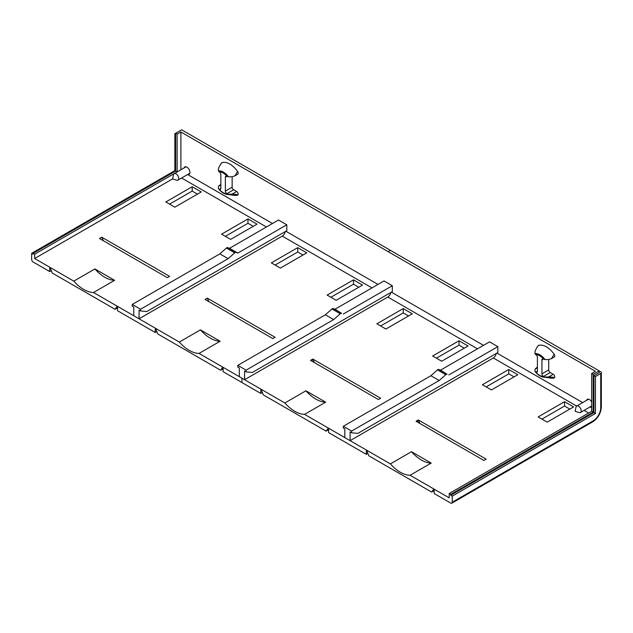 <?xml version="1.0" encoding="UTF-8"?>
<svg xmlns="http://www.w3.org/2000/svg" width="633" height="633" viewBox="0 0 633 633"><rect width="100%" height="100%" fill="white"/><g stroke="black" fill="none" stroke-linecap="round" stroke-linejoin="round"><path stroke-width="0.95" d="M579.828 407.328A3.735 2.152 60 0 1 580.429 412.502A3.735 2.152 60 0 1 579.132 412.574L575.096 411.268L575.99 407.122A3.735 2.152 60 0 1 576.703 406.038A3.735 2.152 60 0 1 579.828 407.328M172.603 178.894L173.489 174.748A3.735 2.152 60 0 1 174.202 173.656A3.735 2.152 60 0 1 177.335 174.945A3.735 2.152 60 0 1 177.936 180.12A3.735 2.152 60 0 1 176.639 180.191L172.603 178.894L34.665 258.525L73.8 281.123L94.91 268.938L114.62 280.316L93.518 292.501L179.329 342.049L200.432 329.864L220.142 341.242L199.039 353.428L284.85 402.968L305.953 390.783L325.671 402.169L304.56 414.354L390.371 463.894L411.482 451.709L431.192 463.087L410.089 475.272L449.224 497.87L449.224 493.518L591.681 411.268L591.681 373.494L595.447 371.318L180.888 131.981L180.888 169.794M358.776 287.247L353.499 284.201L330.885 297.257M302.993 255.044L297.724 251.997L275.11 265.053M253.247 226.321L247.978 223.275L225.364 236.331M197.472 194.125L192.195 191.079L169.589 204.127M599.222 371.5L600.725 371.761A2.128 1.234 180 0 1 601.35 372.623A2.128 1.234 180 0 1 600.725 373.494L600.725 407.834L601.35 406.972L601.35 372.623M388.171 251.649L390.434 250.344L599.222 370.891L599.222 372.623L593.944 375.67L595.447 376.54L600.725 373.494M180.888 131.981L177.121 134.156L177.121 171.931L34.665 254.173L33.161 253.303L33.161 254.173L31.65 253.303L174.858 170.625L175.618 171.06L175.618 133.286L174.858 133.721L175.618 134.156M595.447 376.54L595.447 413.444L452.239 496.13L452.239 502.222A2.128 1.234 60 0 1 451.796 503.195A2.128 1.234 60 0 1 450.728 503.093L434.151 493.518L434.151 490.037L433.391 489.602L431.651 492.078L368.81 455.792L367.069 451.305L366.309 450.87L366.309 454.352L328.622 432.592L328.622 429.111L327.87 428.676L326.13 431.152L263.281 394.865L261.54 390.379L260.788 389.944L260.788 393.425L241.941 382.554L241.941 378.202M569.819 409.092L564.549 406.046L541.935 419.101M514.043 376.896L508.766 373.85L486.16 386.898M464.298 348.174L459.02 345.127L436.406 358.183M408.522 315.97L403.245 312.924L380.631 325.979M591.681 402.002A4.265 2.461 -120 0 0 587.289 399.312A4.265 2.461 -120 0 0 586.736 399.866A4.265 2.461 -120 0 0 586.522 400.365M590.257 406.829A4.265 2.461 -120 0 0 591.554 406.695A4.265 2.461 -120 0 0 591.681 406.608M187.756 174.447A4.265 2.461 -120 0 0 189.053 174.312A4.265 2.461 -120 0 0 189.599 170.578A4.265 2.461 -120 0 0 184.789 166.93A4.265 2.461 -120 0 0 184.021 167.99M286.789 224.802L237.794 253.089L229.51 248.302L278.504 220.015L286.789 224.802L286.789 230.721L146.832 311.523L140.566 310.961L139.062 310.091L139.062 318.795L282.271 236.117A4.265 2.461 -60 0 0 285.222 231.623M246.087 371.887L246.087 370.147L237.802 365.36L325.378 314.791L333.67 319.578L340.23 313.77A2.128 1.234 -60 0 1 341.591 313.335L335.031 309.221L384.025 280.941L392.318 285.728L392.318 291.639L252.353 372.449L246.087 371.887L244.583 371.017L244.583 379.721L387.792 297.035A4.265 2.461 -60 0 0 390.751 292.549M351.616 432.814L351.616 431.073L343.323 426.286L430.907 375.717L439.199 380.504L445.751 374.689A2.128 1.234 -60 0 1 447.112 374.253L440.552 370.147L489.546 341.86L497.839 346.647L497.839 352.565L357.882 433.368L351.616 432.814L350.104 431.943L350.104 440.647L493.321 357.962L576.647 406.07M554.144 377.941C554.896 377.482 553.052 377.157 548.613 376.952L545.084 377.023A12.858 7.422 60 0 1 544.364 377.11A12.858 7.422 60 0 1 543.249 377.062L551.026 378.123A18.12 10.46 -120 0 0 552.601 378.194A18.12 10.46 -120 0 0 554.144 377.941L554.302 377.869A2.128 1.234 -120 0 0 554.302 377.869A2.128 1.234 -120 0 0 554.635 376.16A2.128 1.234 -120 0 0 553.242 374.285L550.227 372.544A2.128 1.234 60 0 1 548.716 369.933L548.716 359.544M554.144 354.266L551.501 358.602L554.302 356.98A2.128 1.234 -120 0 0 554.144 354.266A18.12 10.46 -120 0 0 540.313 345.127A18.12 10.46 -120 0 0 538.77 345.389A2.128 1.234 -120 0 0 538.604 345.452A2.128 1.234 -120 0 0 538.596 345.46L538.77 345.389C538.715 344.384 535.162 349.922 535.043 351.711L534.925 353.744L535.906 354.702A2.128 1.234 -120 0 1 537.409 357.313L537.409 371.239A2.128 1.234 -120 0 1 536.966 372.212A2.128 1.234 -120 0 1 535.906 372.109L537.409 371.239M233.656 189.773A2.128 1.234 60 0 1 232.145 187.162L225.364 191.079A2.128 1.234 -120 0 0 226.867 193.69L233.656 189.773L236.671 191.514A2.128 1.234 -120 0 1 238.174 194.125A2.128 1.234 -120 0 1 237.731 195.099A2.128 1.234 -120 0 1 237.723 195.106M232.145 176.773L232.145 187.162M237.573 171.496L234.93 175.832L237.731 174.21A2.128 1.234 -120 0 0 238.174 173.236A2.128 1.234 -120 0 0 237.573 171.496A18.12 10.46 -120 0 0 236.03 169.454A18.12 10.46 -120 0 0 222.199 162.618A2.128 1.234 -120 0 0 222.033 162.681A2.128 1.234 -120 0 0 222.025 162.689L222.199 162.618C222.143 161.613 218.591 167.152 218.472 168.94L218.353 170.973L219.334 171.931A2.128 1.234 -120 0 1 220.838 174.542L220.838 188.468L219.334 189.338A2.128 1.234 -120 0 0 220.395 189.441A2.128 1.234 -120 0 0 220.838 188.468M219.073 189.307A12.858 7.422 -120 0 0 226.677 194.291L234.455 195.352A18.12 10.46 -120 0 0 237.573 195.162L237.731 195.099M496.272 353.475A4.265 2.461 -60 0 1 493.321 357.962M483.897 460.444L416.055 421.277L418.318 419.972L486.16 459.139L483.897 460.444M517.818 374.72L491.43 389.944L482.386 384.729L508.766 369.498L517.818 374.72M573.593 406.916L547.213 422.148L538.169 416.925L564.549 401.694L573.593 406.916M343.323 426.286L343.323 428.027L344.827 428.897L344.827 437.601M440.552 370.147L438.819 369.466A2.128 1.234 120 0 0 437.458 369.901L430.907 375.717M497.839 346.647L448.844 374.934M439.199 380.504L351.616 431.073M378.368 399.518L310.534 360.359L312.797 359.053L380.631 398.212L378.368 399.518M412.289 313.794L385.908 329.025L376.864 323.803L403.245 308.572L412.289 313.794M468.064 345.998L441.684 361.229L432.64 356.007L459.02 340.776L468.064 345.998M237.802 365.36L237.802 367.1L239.306 367.971L239.306 376.675M275.11 337.294L272.847 338.6L205.013 299.433L207.276 298.127L275.11 337.294M353.499 279.849L362.543 285.072L336.163 300.303L327.119 295.081L353.499 279.849L353.499 284.201M297.724 247.645L306.768 252.868L280.387 268.099L271.343 262.877L297.724 247.645L297.724 251.997M140.566 309.221L132.273 304.433L219.857 253.873L228.149 258.66L140.566 309.221L140.566 310.961M132.273 304.433L132.273 306.174L133.785 307.045L133.785 315.748M169.589 276.368L167.326 277.673L99.484 238.506L101.747 237.201L169.589 276.368M247.978 218.923L257.022 224.145L230.641 239.377L221.59 234.155L247.978 218.923L247.978 223.275M192.195 186.727L201.239 191.949L174.858 207.173L165.814 201.951L192.195 186.727L192.195 191.079M34.665 254.173L34.665 258.525M31.65 253.303L31.65 259.395A2.128 1.234 60 0 0 33.161 262.007L49.738 271.581L49.738 268.099L50.49 268.534L52.23 273.021L115.079 309.308L116.82 306.831L117.58 307.266L117.58 310.748L155.267 332.507L155.267 329.025L156.019 329.461L157.759 333.947L220.608 370.234L222.349 367.757L223.101 368.192L223.101 371.674L241.941 382.554M179.329 342.049A31.982 18.46 -120 0 0 189.18 350.35A31.982 18.46 -120 0 0 199.039 353.428M73.8 281.123A31.982 18.46 -120 0 0 83.659 289.423A31.982 18.46 -120 0 0 93.518 292.501M174.858 170.625L174.858 133.721M177.121 134.156L175.618 133.286L181.647 129.805L390.434 250.344M33.161 253.303L175.618 171.06L177.121 171.931M599.222 370.891L593.184 374.364L593.184 412.138L450.728 494.389L450.728 495.259L593.944 412.574L593.944 375.67M593.944 412.574L595.447 413.444M450.728 495.259L452.239 496.13M450.728 494.389L449.224 493.518M390.371 463.894A31.982 18.46 -120 0 0 400.23 472.194A31.982 18.46 -120 0 0 410.089 475.272M284.85 402.968A31.982 18.46 -120 0 0 294.709 411.268A31.982 18.46 -120 0 0 304.56 414.354M262.371 392.515L260.788 393.425M367.892 453.442L366.309 454.352M564.549 406.046L564.549 401.694M508.766 373.85L508.766 369.498M459.02 345.127L459.02 340.776M403.245 312.924L403.245 308.572M51.32 270.671L49.738 271.581M156.842 331.589L155.267 332.507M103.369 240.754L101.747 237.201M117.58 307.867L115.079 309.308M208.898 301.672L207.276 298.127M223.101 368.794L220.608 370.234M328.622 429.712L326.13 431.152M314.419 362.598L312.797 359.053M434.151 490.638L431.651 492.078M419.948 423.524L418.318 419.972M325.671 402.169A31.982 18.46 60 0 1 315.812 399.083A31.982 18.46 60 0 1 305.953 390.783M431.192 463.087A31.982 18.46 60 0 1 421.333 460.009A31.982 18.46 60 0 1 411.482 451.709M591.681 373.494L593.184 374.364M591.681 411.268L593.184 412.138M114.62 280.316A31.982 18.46 60 0 1 104.762 277.238A31.982 18.46 60 0 1 94.91 268.938M220.142 341.242A31.982 18.46 60 0 1 210.291 338.164A31.982 18.46 60 0 1 200.432 329.864M229.51 248.302L227.769 247.622A2.128 1.234 120 0 0 226.416 248.057L219.857 253.873M228.149 258.66L234.708 252.844A2.128 1.234 -60 0 1 236.062 252.409L237.794 253.089M343.323 314.008L392.318 285.728M335.031 309.221L333.298 308.548A2.128 1.234 120 0 0 331.937 308.983L325.378 314.791M333.67 319.578L246.087 370.147M537.409 367.029L535.043 369.118L537.409 367.757M543.249 377.062C540.321 376.564 537.591 374.696 535.059 371.468L535.043 369.118M534.925 371.152L535.906 372.109M545.084 377.023L543.438 376.461L550.227 372.544M541.935 359.924L543.438 359.053A2.128 1.234 -120 0 0 542.378 358.943A2.128 1.234 -120 0 0 541.935 359.924L541.935 373.85A2.128 1.234 -120 0 0 543.438 376.461M543.438 359.053L545.084 359.615L548.613 359.544L551.501 358.602M234.93 175.832L232.034 176.773L228.513 176.844L226.867 176.283A2.128 1.234 -120 0 0 225.807 176.172A2.128 1.234 -120 0 0 225.364 177.153L225.364 191.079M218.488 188.697L218.963 189.291C221.384 192.179 223.955 193.84 226.677 194.291A12.858 7.422 -120 0 0 228.513 194.252L226.867 193.69M220.838 184.258L218.472 186.347L218.353 188.381M228.513 194.252L232.034 194.181L236.671 191.514M237.573 195.162C238.325 194.711 236.481 194.386 232.034 194.181M452.239 502.222L593.184 420.842A2.128 1.234 60 0 1 592.749 421.823C597.995 418.255 600.859 413.302 601.35 406.972M600.725 407.834A10.658 6.156 -60 0 1 593.184 420.842M187.637 174.518L272.467 223.496M285.887 231.243L377.996 284.423M391.408 292.161L483.517 345.341M496.937 353.087L582.677 402.588M590.138 406.9L591.681 407.787M584.109 410.382L588.666 413.009M438.819 369.466L447.112 374.253M437.458 369.901L445.751 374.689M477.488 348.823L387.792 297.035M371.967 287.904L282.271 236.117M266.438 226.978L181.608 178M312.797 359.924L311.286 360.794M418.318 420.842L416.815 421.713M227.769 247.622L236.062 252.409M226.416 248.057L234.708 252.844M333.298 308.548L341.591 313.335M331.937 308.983L340.23 313.77M543.628 376.564A12.035 6.947 60 0 1 535.716 371.998M535.716 354.591A12.035 6.947 60 0 1 543.628 359.156M545.084 359.615A12.858 7.422 -120 0 0 535.653 353.657A12.858 7.422 60 0 0 534.925 353.744M541.935 373.85L548.716 369.933M548.613 376.952L553.242 374.285M226.867 176.283L225.364 177.153M227.057 193.793A12.035 6.947 60 0 1 219.145 189.227M219.145 171.82A12.035 6.947 60 0 1 227.057 176.385M228.513 176.844A12.858 7.422 60 0 0 227.793 175.919A12.858 7.422 -120 0 0 218.353 170.973M220.838 184.986L218.472 186.347M580.429 412.502L591.681 406.006M576.703 406.038L588.587 399.178M177.936 180.12L189.821 173.26M174.202 173.656L186.086 166.796M592.749 421.823L451.796 503.195"/></g></svg>
